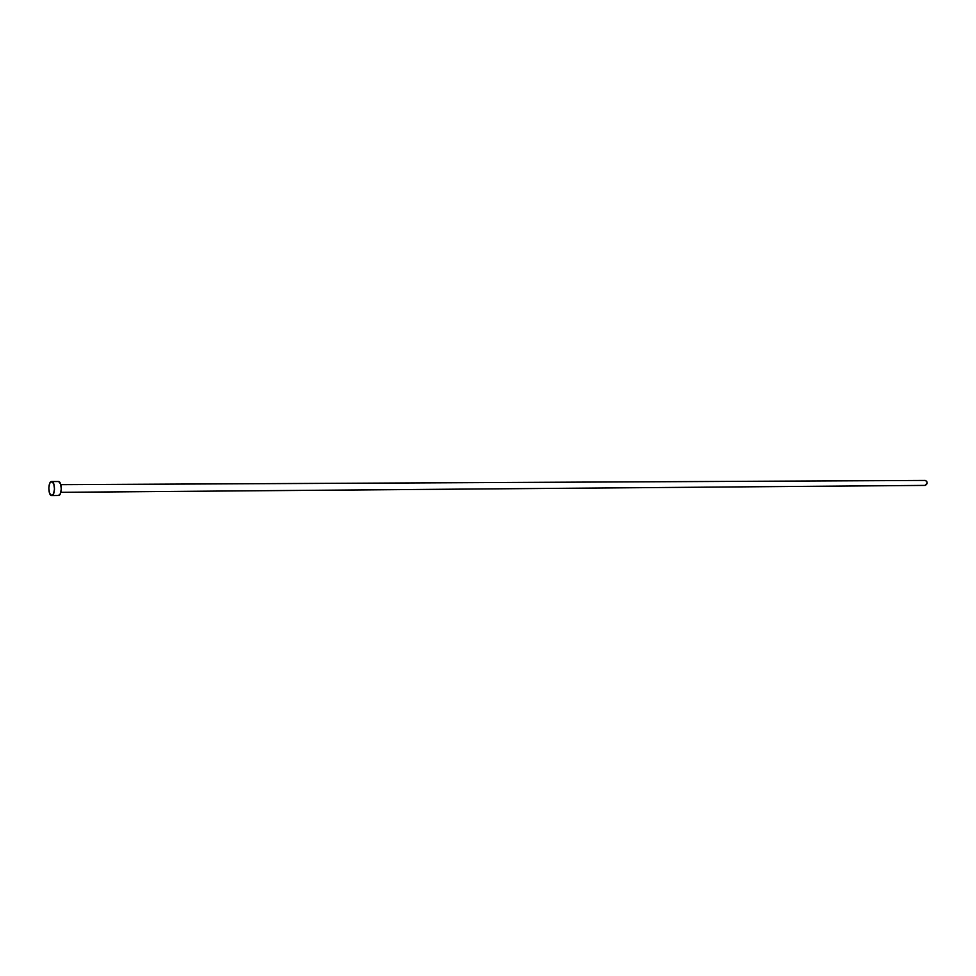 <?xml version="1.0" encoding="UTF-8"?>
<svg xmlns="http://www.w3.org/2000/svg" width="976" height="976" viewBox="0 0 976 976"><rect width="100%" height="100%" fill="white"/><g stroke="black" fill="none" stroke-linecap="round" stroke-linejoin="round"><path stroke-width="1.46" d="M60.854 492.319L925.211 485.401C927.725 483.852 927.773 482.205 925.333 480.448L60.805 484.657L925.175 480.436L926.712 481.302L927.2 483.108L925.199 485.401L60.854 492.331M51.838 481.546C55.364 481.851 55.229 495.893 51.704 495.564L51.46 495.54C47.934 495.161 48.092 481.205 51.618 481.534L58.609 481.522L51.838 481.546L53.802 483.986L54.51 489.098L53.534 493.893L51.46 495.54L49.508 493.087L48.812 487.988L49.764 483.218L51.838 481.546M58.231 495.466L58.475 495.491C62.025 495.832 62.159 481.827 58.609 481.522L60.585 483.95L61.293 489.061L60.317 493.832L58.462 495.491M51.716 495.564L58.475 495.491M51.63 481.534L58.389 481.51M60.805 484.645L925.175 480.436"/></g></svg>
